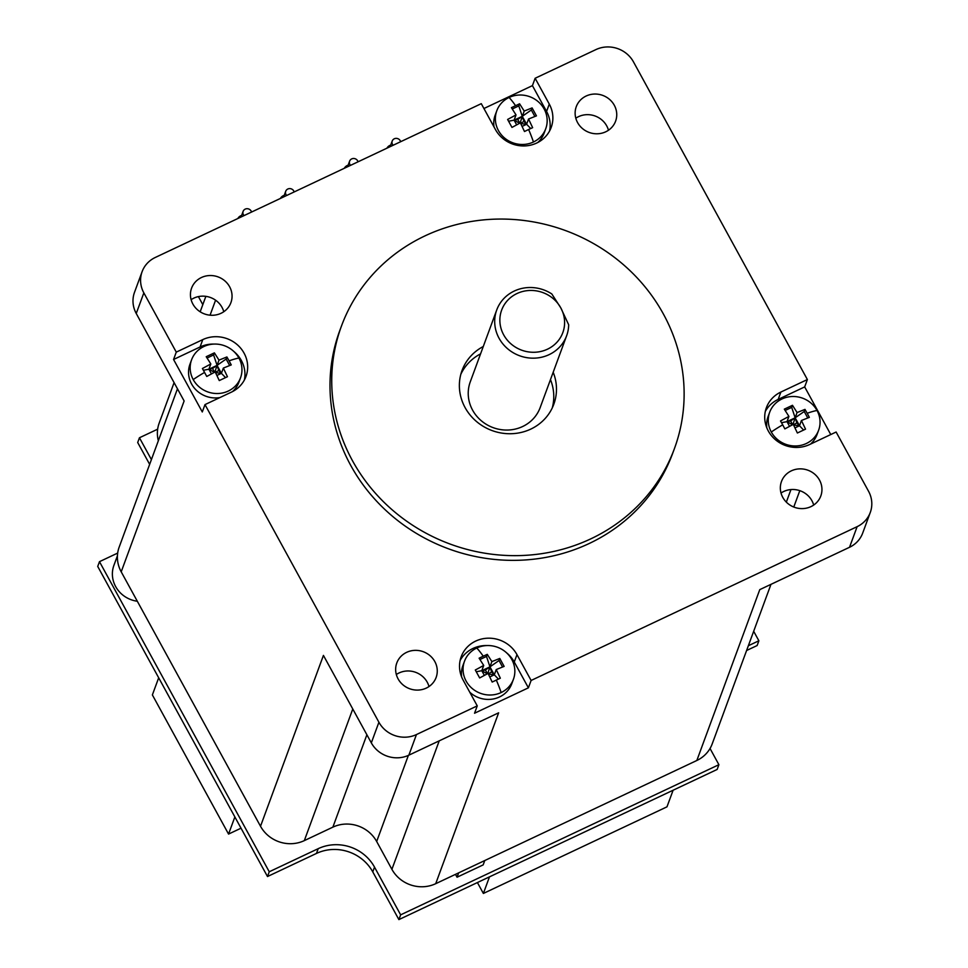 <?xml version="1.0" encoding="UTF-8"?>
<svg xmlns="http://www.w3.org/2000/svg" width="968" height="968" viewBox="0 0 968 968"><rect width="100%" height="100%" fill="white"/><g stroke="black" fill="none" stroke-linecap="round" stroke-linejoin="round"><path stroke-width="1.45" d="M528.601 129.494L532.642 127.667L528.552 119.016L536.453 115.858L532.097 107.908L524.196 111.066L519.586 103.806L511.419 107.654L516.029 114.914L507.619 119.463L511.975 127.413L520.385 122.863L524.487 131.515L528.601 129.494A41.164 10.176 -115.3 0 1 533.453 142.006A26.076 24.551 20.2 0 0 545.734 128.756A26.076 24.551 20.2 0 0 538.099 101.579A26.076 24.551 20.2 0 0 509.083 97.478A26.076 24.551 20.2 0 0 496.802 110.739A26.076 24.551 20.2 0 0 504.437 137.904A26.076 24.551 20.2 0 0 533.453 142.006M238.914 358.015A26.076 24.551 20.2 0 0 203.873 346.532A26.076 24.551 20.2 0 0 191.591 359.781A26.076 24.551 20.2 0 0 193.213 379.577A26.076 24.551 20.2 0 0 228.254 391.06A26.076 24.551 20.2 0 0 240.536 377.81A26.076 24.551 20.2 0 0 238.914 358.015A41.164 9.426 151.3 0 0 229.101 360.846L226.899 356.962L218.986 360.12L214.388 352.86L206.22 356.708L210.83 363.968L202.409 368.505L206.765 376.467L215.186 371.918L219.276 380.569L227.444 376.709L223.342 368.07L221.406 373.321L217.062 365.372L213.613 354.941L207.104 358.015M499.791 658.446L491.877 661.604L487.267 654.344L483.226 656.183L479.112 658.192L483.722 665.452L475.3 670.001L479.656 677.951L488.078 673.401L492.167 682.053L500.335 678.205L496.233 669.553L504.134 666.395L499.791 658.446L499.016 660.527L502.549 666.976M476.764 648.015A26.076 24.551 20.2 0 0 464.483 661.277A26.076 24.551 20.2 0 0 472.13 688.442A26.076 24.551 20.2 0 0 501.146 692.543A26.076 24.551 20.2 0 0 513.427 679.294A26.076 24.551 20.2 0 0 505.78 652.117A26.076 24.551 20.2 0 0 476.764 648.015A41.164 10.176 64.7 0 1 483.226 656.183M771.302 432.006A26.076 24.551 20.2 0 0 806.344 443.501A26.076 24.551 20.2 0 0 818.625 430.24A26.076 24.551 20.2 0 0 817.004 410.456A26.076 24.551 20.2 0 0 781.962 398.973A26.076 24.551 20.2 0 0 769.693 412.223A26.076 24.551 20.2 0 0 771.302 432.006A41.164 9.426 -28.7 0 1 782.713 424.831L784.854 428.897L793.276 424.359L797.378 432.999L805.533 429.151L801.431 420.499L809.345 417.353L807.203 413.288L804.989 409.391L797.087 412.549L792.477 405.302L784.31 409.149L788.92 416.397L786.984 421.649L789.537 426.307M390.721 145.091A6.982 6.57 20.2 0 0 386.922 148.189M400.643 141.715A4.429 4.162 20.2 0 0 392.221 141.025A4.429 4.162 20.2 0 0 393.129 145.26M348.129 165.177A6.982 6.57 20.2 0 0 344.318 168.287M358.039 161.813A4.429 4.162 20.2 0 0 349.629 161.124A4.429 4.162 20.2 0 0 350.525 165.359M294.151 191.954A4.429 4.162 20.2 0 0 285.729 191.265A4.429 4.162 20.2 0 0 286.637 195.5M284.229 195.33A6.982 6.57 20.2 0 0 280.43 198.428M341.462 326.047L339.72 330.754A177.398 167.016 20.2 0 0 391.713 515.617A177.398 167.016 20.2 0 0 589.125 543.544A177.398 167.016 20.2 0 0 672.663 453.375L674.406 448.668A177.398 167.016 20.2 0 0 622.412 263.804A177.398 167.016 20.2 0 0 425 235.877A177.398 167.016 20.2 0 0 341.462 326.047A177.398 167.016 20.2 0 0 393.444 510.91A177.398 167.016 20.2 0 0 590.855 538.825A177.398 167.016 20.2 0 0 674.406 448.668M396.323 674.514A20.957 19.723 -159.8 0 1 399.07 672.954A20.957 19.723 -159.8 0 1 428.993 686.542M406.657 652.335A20.957 19.723 20.2 0 0 396.795 662.983A20.957 19.723 20.2 0 0 402.93 684.812A20.957 19.723 20.2 0 0 426.247 688.115A20.957 19.723 20.2 0 0 436.12 677.467A20.957 19.723 20.2 0 0 429.974 655.626A20.957 19.723 20.2 0 0 406.657 652.335M223.777 311.72A20.957 19.723 20.2 0 0 222.011 307.352A20.957 19.723 20.2 0 0 191.119 299.693M192.886 304.061A20.957 19.723 20.2 0 0 212.863 315.266A20.957 19.723 20.2 0 0 230.904 302.645A20.957 19.723 20.2 0 0 229.61 286.734A20.957 19.723 20.2 0 0 209.62 275.541A20.957 19.723 20.2 0 0 191.579 288.161A20.957 19.723 20.2 0 0 192.886 304.061M608.473 130.232A20.957 19.723 20.2 0 0 578.549 116.644A20.957 19.723 20.2 0 0 575.803 118.205M586.136 96.026A20.957 19.723 20.2 0 0 576.275 106.674A20.957 19.723 20.2 0 0 582.409 128.502A20.957 19.723 20.2 0 0 605.726 131.805A20.957 19.723 20.2 0 0 615.6 121.157A20.957 19.723 20.2 0 0 609.453 99.317A20.957 19.723 20.2 0 0 586.136 96.026M781.019 493.039A20.957 19.723 -159.8 0 1 811.91 500.698A20.957 19.723 -159.8 0 1 813.677 505.066M782.785 497.395A20.957 19.723 20.2 0 0 802.774 508.599A20.957 19.723 20.2 0 0 820.803 495.979A20.957 19.723 20.2 0 0 819.509 480.08A20.957 19.723 20.2 0 0 799.52 468.875A20.957 19.723 20.2 0 0 781.479 481.495A20.957 19.723 20.2 0 0 782.785 497.395M807.385 379.541L780.874 392.052A30.734 28.931 20.2 0 0 766.402 407.661A30.734 28.931 20.2 0 0 775.404 439.69A30.734 28.931 20.2 0 0 809.611 444.53L836.122 432.018L868.55 491.26A27.939 26.305 -159.8 0 1 870.28 512.459A27.939 26.305 -159.8 0 1 857.128 526.665L531.117 680.468L528.395 687.825L474.538 713.235L477.248 705.878L416.458 734.555A27.939 26.305 -159.8 0 1 378.911 722.249L204.998 404.6L202.288 411.957L173.562 359.479L176.273 352.122L143.845 292.88A27.939 26.305 -159.8 0 1 142.102 271.681A27.939 26.305 -159.8 0 1 155.267 257.476L481.277 103.673L495.422 129.506A30.734 28.931 20.2 0 0 536.72 143.034A30.734 28.931 20.2 0 0 551.191 127.425A30.734 28.931 20.2 0 0 549.279 104.096L535.135 78.263L595.937 49.586A27.939 26.305 -159.8 0 1 633.471 61.879L807.385 379.541L804.674 386.91L830.762 434.547M549.57 131.007A30.734 28.931 20.2 0 0 546.569 111.453L532.424 85.632L535.135 78.263M545.734 128.756L544.113 133.173A26.076 24.551 -159.8 0 1 537.7 142.55M553.188 372.256A48.896 46.028 -159.8 0 1 553.805 404.249A48.896 46.028 -159.8 0 1 530.791 429.102A48.896 46.028 -159.8 0 1 476.377 421.407A48.896 46.028 -159.8 0 1 462.051 370.454A48.896 46.028 -159.8 0 1 483.274 346.508M460.865 374.205A48.896 46.028 -159.8 0 1 480.564 353.864M240.536 377.81L238.902 382.227A26.076 24.551 -159.8 0 1 232.501 391.604M513.427 679.294L511.794 683.71A26.076 24.551 -159.8 0 1 499.512 696.96A26.076 24.551 -159.8 0 1 469.782 692.229M818.625 430.24L816.992 434.656A26.076 24.551 -159.8 0 1 810.543 444.082M566.643 335.714L540.168 407.589A37.256 35.066 -159.8 0 1 508.103 430.034A37.256 35.066 -159.8 0 1 472.578 410.117A37.256 35.066 -159.8 0 1 470.266 381.852L496.729 309.966A37.256 35.066 20.2 0 0 499.052 338.243A37.256 35.066 20.2 0 0 549.098 354.651A37.256 35.066 20.2 0 0 566.643 335.714A37.256 35.066 20.2 0 0 568.676 324.764L560.799 307.897A32.597 30.686 20.2 0 0 516.997 293.534A32.597 30.686 20.2 0 0 503.675 334.843A32.597 30.686 20.2 0 0 547.464 349.194A32.597 30.686 20.2 0 0 560.799 307.897L551.821 293.969A37.256 35.066 20.2 0 0 514.274 291.041A37.256 35.066 20.2 0 0 496.729 309.966M241.637 215.428A6.982 6.57 20.2 0 0 237.826 218.526M251.547 212.052A4.429 4.162 20.2 0 0 243.125 211.363A4.429 4.162 20.2 0 0 244.033 215.598M770.964 584.345L712.194 743.92A32.597 30.686 -159.8 0 1 696.839 760.485L435.709 883.687A32.597 30.686 -159.8 0 1 391.907 869.325L376.673 841.495A32.597 30.686 20.2 0 0 332.871 827.144L304.315 840.623A32.597 30.686 -159.8 0 1 260.513 826.261L121.206 571.822A32.597 30.686 -159.8 0 1 119.185 547.077L177.471 388.809M158.341 440.755A32.597 30.686 -159.8 0 1 159.163 423.173L174.095 382.626M696.839 760.485L759.771 589.633L849.529 547.283L857.128 526.665M416.458 734.555L408.859 755.173L498.629 712.823L435.709 883.687M260.513 826.261L323.433 655.409L371.325 742.867L378.911 722.249M121.206 571.822L184.126 400.97L136.246 313.499A27.939 26.305 -159.8 0 1 134.516 292.3L142.102 271.681M483.927 108.513L532.424 85.632M198.416 296.607L202.808 304.642M531.117 680.468L516.972 654.634A30.734 28.931 20.2 0 0 487.654 638.202A30.734 28.931 20.2 0 0 461.204 656.715A30.734 28.931 20.2 0 0 463.103 680.044L477.248 705.878M204.998 404.6L231.509 392.088A30.734 28.931 20.2 0 0 245.981 376.467A30.734 28.931 20.2 0 0 236.978 344.451A30.734 28.931 20.2 0 0 202.784 339.611L176.273 352.122M494.043 126.99A26.076 24.551 -159.8 0 1 495.168 115.156L496.802 110.739M408.859 755.173A27.939 26.305 -159.8 0 1 371.325 742.867M460.115 660.503A30.734 28.931 -159.8 0 1 487.049 645.559M506.433 652.698A30.734 28.931 -159.8 0 1 514.262 661.991L516.972 654.634M528.395 687.825L514.262 661.991M870.28 512.459L862.694 533.078A27.939 26.305 -159.8 0 1 849.529 547.283M765.313 411.448A30.734 28.931 -159.8 0 1 778.163 399.409L780.874 392.052M804.674 386.91L778.163 399.409M202.784 339.611L200.073 346.98L173.562 359.479M200.073 346.98A30.734 28.931 -159.8 0 1 214.158 344.076M233.542 351.215A30.734 28.931 -159.8 0 1 244.359 380.049M219.869 397.582A26.076 24.551 -159.8 0 1 195.04 388.87A26.076 24.551 -159.8 0 1 189.97 364.198L191.591 359.781M461.651 676.983A26.076 24.551 -159.8 0 1 462.861 665.694L464.483 661.277M766.85 427.929A26.076 24.551 -159.8 0 1 768.06 416.639L769.693 412.223M550.477 379.613A48.896 46.028 -159.8 0 1 552.28 407.867M534.856 116.45L531.335 109.989L532.097 107.908M528.552 119.016L526.616 124.267L522.26 116.317L531.335 109.989M519.586 103.806L518.812 105.899L512.314 108.96M229.101 360.846L231.255 364.912L223.342 368.07M782.713 424.831L780.51 420.947L788.92 416.397M522.127 126.385L526.616 124.267L530.706 128.526M518.812 105.899L522.26 116.317L514.105 120.165L516.646 124.812M508.636 121.206L517.723 119.475L522.26 116.317L523.978 121.532L526.616 124.267L520.736 123.553M214.388 352.86L213.613 354.941M218.986 360.12L217.062 365.372L208.894 369.219L211.447 373.866M229.658 365.493L226.125 359.043L226.899 356.962M483.722 665.452L481.786 670.703L476.316 671.744M487.267 654.344L486.505 656.425L479.995 659.498M807.748 417.934L804.226 411.485L804.989 409.391M792.477 405.302L791.703 407.383L785.193 410.444M520.034 123.045L524.196 111.066M203.425 370.26L212.524 368.53L226.125 359.043M216.929 375.439L221.406 373.321L225.496 377.581M486.505 656.425L489.953 666.855L481.786 670.703L484.327 675.349M491.877 661.604L489.953 666.855L499.016 660.527M489.82 676.922L494.297 674.805L498.387 679.064M488.416 674.091L494.297 674.805L489.953 666.855L485.416 670.013L481.786 670.703L487.279 673.813M795.018 427.868L799.507 425.751L803.597 430.01M781.515 422.689L786.984 421.649L792.477 424.758M791.703 407.383L796.87 423.016L799.507 425.751L795.151 417.801L804.226 411.485M792.925 424.529L795.151 417.801L786.984 421.649L790.614 420.959L792.647 424.674M520.53 123.154L523.978 121.532M519.755 123.19L517.723 119.475M519.586 123.275L514.105 120.165L516.029 114.914M215.537 372.607L221.406 373.321L218.78 370.575L217.062 365.372L214.835 372.099M214.388 372.329L208.894 369.219L210.83 363.968M496.233 669.553L494.297 674.805L491.671 672.07L489.953 666.855L487.727 673.583M793.627 425.037L799.507 425.751L801.431 420.499M797.087 412.549L795.151 417.801L790.614 420.959M214.557 372.244L212.524 368.53M218.78 370.575L215.332 372.208M485.416 670.013L487.449 673.728M491.671 672.07L488.223 673.692M793.421 424.637L796.87 423.016M137.311 601.249A27.939 26.305 -159.8 0 1 113.909 565.348L117.43 555.777M710.04 748.494L718.897 764.696L717.155 769.451L398.889 919.6L372.765 871.89A41.902 39.458 20.2 0 0 316.451 853.437L267.495 876.536L97.72 566.437L99.474 561.67L117.685 553.079M149.653 464.362L137.698 442.521L139.44 437.766L157.663 429.175M753.673 631.281L758.876 640.78L757.133 645.535L746.594 650.508M673.099 790.239L666.988 806.828L483.371 893.452L489.481 876.863M477.406 882.55L483.371 893.452M234.861 816.944L228.557 834.077L241.02 828.197M158.679 677.794L152.375 694.927L228.557 834.077M316.451 853.437L318.206 848.67L269.249 871.769L267.495 876.536M318.206 848.67A41.902 39.458 -159.8 0 1 374.519 867.134L372.765 871.89M398.889 919.6L400.643 914.845L374.519 867.134M718.897 764.696L400.643 914.845M151.407 459.594L139.44 437.766M269.249 871.769L99.474 561.67M758.876 640.78L748.349 645.741M455.48 874.346L457.053 877.214L483.165 864.896L484.774 860.528M458.663 872.846L457.053 877.214M509.083 97.478A41.164 10.176 64.7 0 1 515.533 105.645M193.213 379.577A41.164 9.426 -28.7 0 1 204.623 372.402M501.146 692.543A41.164 10.176 -115.3 0 0 496.281 680.032M817.004 410.456A41.164 9.426 151.3 0 0 807.203 413.288M549.279 104.096L546.569 111.453M143.845 292.88L136.246 313.499M786.331 502.138L790.965 489.554M391.907 869.325L439.218 740.859M376.673 841.495L408.375 755.403M332.871 827.144L366.884 734.772M352.776 709.012L304.315 840.623M215.586 300.201L210.068 315.181M241.056 217.001L243.125 211.363M283.648 196.903L285.729 191.265M793.772 507.038L799.81 490.655M200.17 311.805L205.869 296.353M347.548 166.762L349.629 161.124M390.14 146.664L392.221 141.025"/></g></svg>
